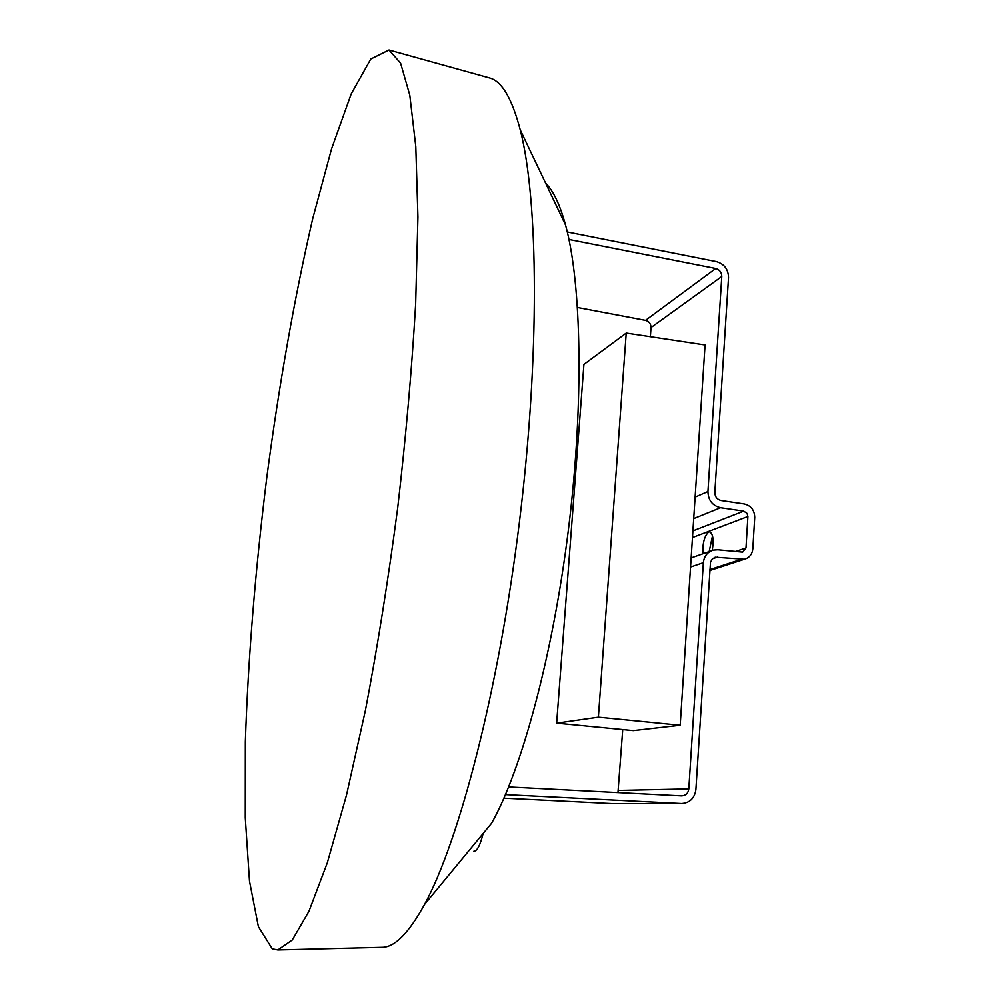 <?xml version="1.0" encoding="UTF-8"?>
<svg xmlns="http://www.w3.org/2000/svg" width="1000" height="1000" viewBox="0 0 1000 1000"><rect width="100%" height="100%" fill="white"/><g stroke="black" fill="none" stroke-linecap="round" stroke-linejoin="round"><path stroke-width="1.5" d="M680.2 725.25L598.387 717.175L556.65 723.138L633.325 730.612L680.2 725.25L695.125 497.113L707.95 491.525C708.2 500.262 712.4 505.662 720.562 507.713L743.725 511.125L747.113 513.413L747.913 516.5L746 547.95L742.663 552.125L717.913 549.775L713.4 550.087C707.463 551.938 704.125 556.138 703.363 562.688L688.812 788.9C688.175 793.225 685.812 795.55 681.737 795.888L508.663 786.95M598.387 717.175L626.237 333.062L705.075 344.963L695.125 497.113M556.65 723.138L583.925 364.412L626.237 333.062M617.962 792.6L622.737 729.575M702.85 553.8C702.537 542.888 704.525 535.612 708.8 531.987L709.7 531.862C713.075 533.8 713.925 539.987 712.237 550.438M712.5 535.85L709.175 551.575M612.35 803.587L503.938 798.188M650.375 336.7L651.012 327.562C650.938 323.787 649.1 321.388 645.512 320.363L577.525 307.5M568.975 239.462L715.713 268.5C719.65 269.675 721.675 272.337 721.787 276.488L707.95 491.525M505.475 794.613L681.637 803.525C689.862 802.887 694.613 798.225 695.9 789.55L710.5 562.263L712.25 559L715.362 557.212L744.425 559.263C749.425 557.788 752.225 554.288 752.837 548.8L754.737 517.375C754.513 510.125 751.025 505.65 744.275 503.95L721.137 500.513C717.062 499.487 714.963 496.8 714.837 492.425L728.538 277.575C728.312 269.275 724.262 263.95 716.4 261.613L567.3 231.962M473.7 851.325L473.738 851.325C477.113 851.175 480.238 845.238 483.113 833.512M545.625 183.175C553.337 190.75 559.975 204.7 565.55 225.012C581.675 283.9 584.05 403.212 568.5 529.025C552.962 654.85 521.613 769.987 491.637 823.188L424.513 904.488C409.087 932.525 395.2 946.8 382.837 947.312L381.275 947.35M272.238 948.825L258.387 926.7L249.475 881.1L245.263 817.775L245.325 741.787C248.137 658.1 255.325 569.725 266.887 476.637C279.212 383.713 294.475 297.775 312.663 218.812L331.525 148.938L351.2 93.925L370.788 59.025L388.988 50L400.6 63.175L409.787 95.15L415.8 146.637L417.925 216.988L415.662 303.762C411.912 368.55 405.925 436.6 397.688 507.925C388.325 579.113 377.562 646.575 365.425 710.312L346.512 795.037L327.325 862.75L308.962 911.237L292.262 940L277.812 949.963L272.238 948.825M488.713 77.713L490.213 78.138C502.088 81.638 512.087 98.863 520.225 129.812C538.462 199.913 540.013 355.538 519.312 522.95C498.65 690.362 459.263 840.938 424.513 904.488M618.462 790.438L688.812 788.9M690.55 567.025L703.363 562.688M709.925 569.575L740.888 559.487M712.45 558.8L717.575 557.062M611.5 803.575L681.213 803.512M735.238 551.587L746 547.95M692.475 537.55L747.913 516.5M692.913 530.9L743.725 511.125M693.713 518.612L720.562 507.713M651.012 327.562L721.787 276.488M645.512 320.363L715.713 268.5M709.862 570.487L744.425 559.263M714.275 557.587L715.362 557.212M611.875 803.587L681.637 803.525M691.15 557.913L711.175 550.875M490.213 78.138L388.988 50M382.837 947.312L277.812 949.963M565.55 225.012L520.225 129.812"/></g></svg>
